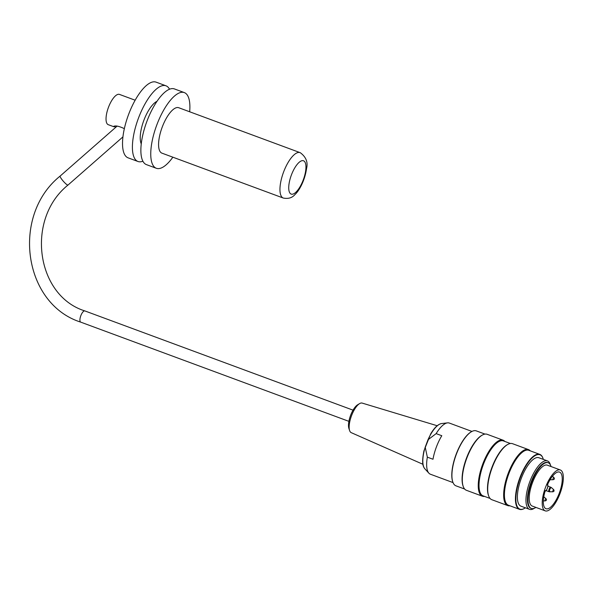 <?xml version="1.0" encoding="UTF-8"?>
<svg xmlns="http://www.w3.org/2000/svg" width="593" height="593" viewBox="0 0 593 593"><rect width="100%" height="100%" fill="white"/><g stroke="black" fill="none" stroke-linecap="round" stroke-linejoin="round"><path stroke-width="0.89" d="M300.169 152.668A24.209 8.754 110.3 0 0 300.095 152.638A24.209 8.754 110.3 0 0 283.484 172.304A24.209 8.754 110.3 0 0 283.291 198.047L161.919 153.142A24.209 8.754 -69.7 0 1 162.111 127.399A24.209 8.754 -69.7 0 1 178.723 107.726A24.209 8.754 -69.7 0 1 178.797 107.756M142.891 161.2A40.346 14.588 -69.7 0 1 137.969 161.489L128.095 157.834A40.346 14.588 -69.7 0 1 128.414 114.931A40.346 14.588 -69.7 0 1 156.092 82.145A40.346 14.588 -69.7 0 1 156.226 82.197M172.867 157.189A40.346 14.588 -69.7 0 1 156.322 168.279A40.346 14.588 -69.7 0 1 156.641 125.375A40.346 14.588 -69.7 0 1 184.319 92.59A40.346 14.588 -69.7 0 1 184.453 92.641A40.346 14.588 -69.7 0 1 189.664 111.781M156.322 168.279L146.441 164.624A40.346 14.588 -69.7 0 1 146.76 121.721A40.346 14.588 -69.7 0 1 174.438 88.935A40.346 14.588 -69.7 0 1 174.572 88.987M141.253 143.899A24.209 8.754 -69.7 0 1 143.765 120.609A24.209 8.754 -69.7 0 1 157.019 101.292M137.969 161.489A40.346 14.588 -69.7 0 1 138.295 118.585A40.346 14.588 -69.7 0 1 165.973 85.807A40.346 14.588 -69.7 0 1 166.099 85.852A40.346 14.588 -69.7 0 1 169.524 89.224M534.382 508.238A25.825 9.332 -69.7 0 1 529.519 509.343A25.825 9.332 -69.7 0 1 529.727 481.887A25.825 9.332 -69.7 0 1 547.443 460.909A25.825 9.332 -69.7 0 1 550.415 464.912M529.519 509.343L520.958 506.177A25.825 9.332 -69.7 0 1 521.158 478.721A25.825 9.332 -69.7 0 1 538.874 457.737L547.443 460.909M551.03 466.535A24.335 8.799 110.3 0 0 548.243 462.785A24.335 8.799 110.3 0 0 531.543 482.561A24.335 8.799 110.3 0 0 531.35 508.438A24.335 8.799 110.3 0 0 535.916 507.408M545.219 510.855L532.232 506.051A21.785 7.879 -69.7 0 1 532.477 482.687A21.785 7.879 -69.7 0 1 547.354 465.179L560.341 469.982A21.785 7.879 110.3 0 0 545.464 487.49A21.785 7.879 110.3 0 0 545.219 510.855A21.785 7.879 110.3 0 0 560.17 493.154A21.785 7.879 110.3 0 0 560.341 469.982M503.086 440.199L487.142 434.298A29.858 10.793 110.3 0 0 482.405 435.032A29.858 10.793 110.3 0 0 466.654 458.552A29.858 10.793 110.3 0 0 463.303 486.66A29.858 10.793 110.3 0 0 466.417 490.3L482.368 496.2A29.858 10.793 -69.7 0 1 482.606 464.452A29.858 10.793 -69.7 0 1 503.086 440.199A29.858 10.793 -69.7 0 1 504.851 441.451M484.525 496.4A29.858 10.793 -69.7 0 1 482.368 496.2M528.496 449.598L512.545 443.697A29.858 10.793 110.3 0 0 507.808 444.431A29.858 10.793 110.3 0 0 492.064 467.951A29.858 10.793 110.3 0 0 488.706 496.059A29.858 10.793 110.3 0 0 491.827 499.699L507.771 505.599A29.858 10.793 -69.7 0 1 508.008 473.851A29.858 10.793 -69.7 0 1 528.496 449.598A29.858 10.793 -69.7 0 1 530.261 450.85M509.928 505.799A29.858 10.793 -69.7 0 1 507.771 505.599M543.329 459.382A28.968 10.474 110.3 0 0 542.995 458.322A28.968 10.474 110.3 0 0 520.091 478.321A28.968 10.474 110.3 0 0 524.457 508.409A28.968 10.474 110.3 0 0 525.405 507.823M452.837 482.072A28.968 10.474 -69.7 0 1 452.77 481.887A28.968 10.474 -69.7 0 1 456.113 454.357A28.968 10.474 -69.7 0 1 471.302 431.8A28.968 10.474 -69.7 0 1 471.472 431.704M484.985 434.098L476.29 430.881A29.294 10.592 110.3 0 0 471.643 431.608A29.294 10.592 110.3 0 0 456.291 454.423A29.294 10.592 110.3 0 0 452.904 482.257A29.294 10.592 110.3 0 0 455.958 485.83L464.653 489.047M482.405 435.032L481.805 435.366A29.294 10.592 110.3 0 0 466.357 458.441A29.294 10.592 110.3 0 0 463.066 486.015L463.303 486.66M524.286 508.505A29.294 10.592 -69.7 0 1 524.116 508.601A29.294 10.592 -69.7 0 1 519.468 509.328A29.294 10.592 -69.7 0 1 519.705 478.18A29.294 10.592 -69.7 0 1 539.8 454.379A29.294 10.592 -69.7 0 1 542.854 457.952A29.294 10.592 -69.7 0 1 542.921 458.137M539.8 454.379L528.793 450.309A29.294 10.592 110.3 0 0 508.698 474.103A29.294 10.592 110.3 0 0 508.46 505.251L519.468 509.328M507.808 444.431L507.208 444.765A29.294 10.592 110.3 0 0 491.76 467.84A29.294 10.592 110.3 0 0 488.469 495.414L488.706 496.059M510.388 443.497L503.39 440.91A29.294 10.592 110.3 0 0 483.288 464.704A29.294 10.592 110.3 0 0 483.058 495.852L490.063 498.446M548.243 462.785L547.68 462.577A24.335 8.799 110.3 0 0 530.98 482.354A24.335 8.799 110.3 0 0 530.787 508.231L531.35 508.438M349.611 430.57L348.899 428.428A13.824 4.996 -69.7 0 1 350.507 415.582A13.824 4.996 -69.7 0 1 357.646 404.774L359.588 403.618A15.759 5.7 110.3 0 0 351.449 415.93A15.759 5.7 110.3 0 0 349.611 430.57A15.759 5.7 110.3 0 0 350.322 431.934A15.759 5.7 110.3 0 0 351.204 432.638L422.913 464.282M437.182 425.73L362.145 403.084A15.759 5.7 110.3 0 0 359.588 403.618M471.969 431.437L449.338 423.061A27.278 9.859 110.3 0 0 447.515 422.868A27.278 9.859 110.3 0 0 436.144 433.624L427.968 439.806L425.211 447.166L427.345 457.159A27.278 9.859 110.3 0 0 428.895 473.184A27.278 9.859 110.3 0 0 430.407 474.222L453.037 482.598M427.345 457.159L432.994 459.249A27.278 9.859 -69.7 0 1 441.792 435.714L436.144 433.624M545.234 490.7A19.532 7.057 110.3 0 0 546.005 508.735A19.532 7.057 110.3 0 0 559.399 492.865A19.532 7.057 110.3 0 0 559.555 472.102A19.532 7.057 110.3 0 0 547.376 484.955A3.069 1.112 110.3 0 1 547.361 488.247A3.069 1.112 110.3 0 1 545.234 490.7M115.88 127.191L113.589 126.405C115.42 125.39 119 126.139 124.345 128.651M113.9 126.769L108.267 124.686A16.137 5.834 -69.7 0 1 108.393 107.518A16.137 5.834 -69.7 0 1 119.467 94.406L135.152 100.217M303.557 160.799A17.753 6.419 -69.7 0 1 299.391 187.811A17.753 6.419 -69.7 0 1 289.065 183.674A17.753 6.419 -69.7 0 1 303.557 160.799M425.211 447.166A24.528 8.865 110.3 0 0 424.847 468.804C423.187 466.609 421.364 463.889 423.921 450.888L430.637 433.987C434.343 427.686 437.99 424.21 441.585 423.558A24.528 8.865 110.3 0 0 427.968 439.806M553.113 479.7A1.127 0.408 -69.7 0 1 553.158 478.418A1.127 0.408 -69.7 0 1 553.951 477.617C554.751 478.603 554.492 479.3 553.173 479.707A1.127 0.408 -69.7 0 1 553.113 479.7M545.204 500.863A1.127 0.408 -69.7 0 1 545.249 499.58A1.127 0.408 -69.7 0 1 546.042 498.78C546.835 499.766 546.576 500.462 545.264 500.87A1.127 0.408 -69.7 0 1 545.204 500.863M553.01 491.805A1.127 0.408 -69.7 0 1 552.965 490.596A1.127 0.408 -69.7 0 1 553.788 489.714L554.107 491.026L553.01 491.805L549.096 491.73A2.402 0.867 -69.7 0 1 549.118 489.173A2.402 0.867 -69.7 0 1 550.764 487.224L547.888 486.156M553.788 489.714L551.497 487.661A2.268 0.823 110.3 0 0 549.837 489.44A2.268 0.823 110.3 0 0 549.933 491.871M117.08 126.139L60.152 176.054A5.974 1.03 48.8 0 0 62.087 179.746A5.974 1.03 48.8 0 0 68.025 185.038L122.929 136.887M60.152 176.054C11.082 215.363 23.238 303.89 80.737 322.14A5.974 2.157 -69.7 0 1 80.804 315.735A5.974 2.157 -69.7 0 1 84.888 310.932C36.121 295.759 25.477 219.151 68.025 185.038M283.291 198.047C288.317 199.026 292.216 197.854 294.98 194.526C298.931 191.079 304.846 180.813 306.544 168.575C308.152 162.304 306.07 157.019 300.31 152.72L178.723 107.726M184.319 92.59L174.438 88.935M165.973 85.807L156.092 82.145M542.995 458.322L542.854 457.952M452.77 481.887L452.904 482.257M441.585 423.558L447.515 422.868M424.847 468.804L428.895 473.184M553.951 477.61L552.446 476.268M553.173 479.707L550.096 479.774M546.034 498.78L543.766 496.749M545.264 500.87L543.321 500.915M551.497 487.661L550.764 487.224M549.096 491.73L546.02 490.596M544.478 491.108C545.137 491.597 545.945 491.011 546.902 489.366C548.162 486.245 548.228 484.511 547.102 484.162M353.043 410.148L84.888 310.932M348.899 421.349L80.737 322.14"/></g></svg>
